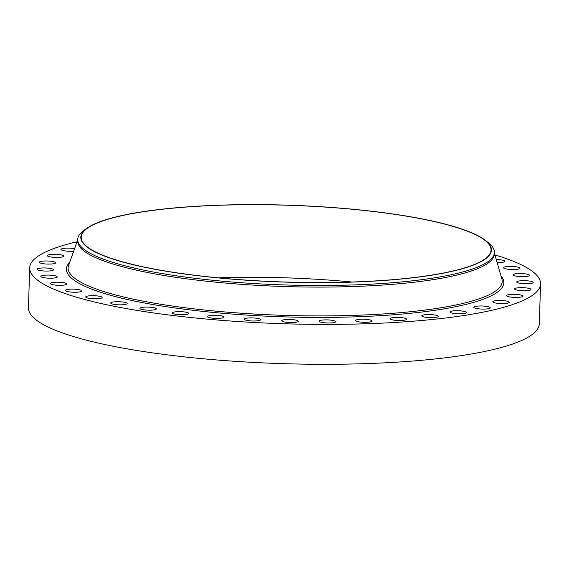 <?xml version="1.0" encoding="UTF-8"?>
<svg xmlns="http://www.w3.org/2000/svg" width="569" height="569" viewBox="0 0 569 569"><rect width="100%" height="100%" fill="white"/><g stroke="black" fill="none" stroke-linecap="round" stroke-linejoin="round"><path stroke-width="0.85" d="M494.973 254.919A255.552 47.888 -178.2 0 1 540.55 283.895L539.298 323.797A255.552 47.888 -178.2 0 1 462.953 355.362A255.552 47.888 -178.2 0 1 184.434 356.884A255.552 47.888 -178.2 0 1 28.45 307.744L29.702 267.843A255.552 47.888 -178.2 0 1 77.007 241.782M540.55 283.895A255.552 47.888 -178.2 0 1 464.204 315.461A255.552 47.888 -178.2 0 1 185.686 316.983A255.552 47.888 -178.2 0 1 29.702 267.843M485.314 240.317L488.174 242.543A208.439 39.055 -178.2 0 1 494.404 252.458L494.354 254.059A208.439 39.055 -178.2 0 1 432.084 279.806A208.439 39.055 -178.2 0 1 204.911 281.043A208.439 39.055 -178.2 0 1 77.683 240.964L77.733 239.364A208.439 39.055 -178.2 0 1 84.575 229.862L87.569 227.813A205.416 38.493 -178.2 0 1 142.193 211.803A205.416 38.493 -178.2 0 1 341.749 208.247A205.416 38.493 -178.2 0 1 485.314 240.317A205.416 38.493 -178.2 0 1 430.086 275.453A205.416 38.493 -178.2 0 1 183.14 273.824A205.416 38.493 -178.2 0 1 87.569 227.813M494.404 252.458A208.439 39.055 -178.2 0 1 432.134 278.205A208.439 39.055 -178.2 0 1 204.961 279.443A208.439 39.055 -178.2 0 1 77.733 239.364M429.787 275.389A204.982 38.408 -178.2 0 1 206.376 276.612A204.982 38.408 -178.2 0 1 81.253 237.195A204.982 38.408 -178.2 0 1 142.492 211.874A204.982 38.408 -178.2 0 1 365.903 210.651A204.982 38.408 -178.2 0 1 491.026 250.068A204.982 38.408 -178.2 0 1 429.787 275.389M218.055 277.814A204.982 38.408 -178.2 0 1 351.941 282.018M187.272 312.495A8.229 1.543 -178.2 0 1 188.801 313.448A8.229 1.543 -178.2 0 1 183.069 314.735A8.229 1.543 -178.2 0 1 173.886 313.882A8.229 1.543 -178.2 0 1 172.357 312.936A8.229 1.543 -178.2 0 1 178.097 311.648A8.229 1.543 -178.2 0 1 187.272 312.495M155.451 308.178A8.229 1.543 -178.2 0 1 156.319 308.896A8.229 1.543 -178.2 0 1 149.96 310.197A8.229 1.543 -178.2 0 1 140.735 309.102A8.229 1.543 -178.2 0 1 139.874 308.384A8.229 1.543 -178.2 0 1 146.233 307.082A8.229 1.543 -178.2 0 1 155.451 308.178M126.823 303.057A8.229 1.543 -178.2 0 1 127.2 303.54A8.229 1.543 -178.2 0 1 120.208 304.842A8.229 1.543 -178.2 0 1 111.14 303.512A8.229 1.543 -178.2 0 1 110.763 303.021A8.229 1.543 -178.2 0 1 117.755 301.719A8.229 1.543 -178.2 0 1 126.823 303.057M102.093 297.267A8.229 1.543 -178.2 0 1 102.178 297.509A8.229 1.543 -178.2 0 1 94.546 298.803A8.229 1.543 -178.2 0 1 85.827 297.231A8.229 1.543 -178.2 0 1 85.734 296.99A8.229 1.543 -178.2 0 1 93.373 295.695A8.229 1.543 -178.2 0 1 102.093 297.267M496.289 259.492A8.229 1.543 -178.2 0 1 504.831 261.299A8.229 1.543 -178.2 0 1 504.831 261.306A8.229 1.543 -178.2 0 1 497.178 262.601M81.865 290.951A8.229 1.543 -178.2 0 1 73.586 292.231A8.229 1.543 -178.2 0 1 65.421 290.432A8.229 1.543 -178.2 0 1 65.421 290.425A8.229 1.543 -178.2 0 1 73.7 289.152A8.229 1.543 -178.2 0 1 81.865 290.944A8.229 1.543 -178.2 0 1 81.865 290.951M503.608 267.466A8.229 1.543 -178.2 0 1 512.42 266.456A8.229 1.543 -178.2 0 1 519.938 268.227A8.229 1.543 -178.2 0 1 519.824 268.468A8.229 1.543 -178.2 0 1 511.012 269.486A8.229 1.543 -178.2 0 1 503.494 267.707A8.229 1.543 -178.2 0 1 503.608 267.466M66.644 284.265A8.229 1.543 -178.2 0 1 57.832 285.282A8.229 1.543 -178.2 0 1 50.314 283.504A8.229 1.543 -178.2 0 1 50.428 283.262A8.229 1.543 -178.2 0 1 59.24 282.252A8.229 1.543 -178.2 0 1 66.758 284.023A8.229 1.543 -178.2 0 1 66.644 284.265M513.451 274.365A8.229 1.543 -178.2 0 1 522.591 273.604A8.229 1.543 -178.2 0 1 529.469 275.346A8.229 1.543 -178.2 0 1 529.042 275.816A8.229 1.543 -178.2 0 1 519.902 276.57A8.229 1.543 -178.2 0 1 513.025 274.827A8.229 1.543 -178.2 0 1 513.451 274.365M56.808 277.373A8.229 1.543 -178.2 0 1 47.661 278.127A8.229 1.543 -178.2 0 1 40.79 276.385A8.229 1.543 -178.2 0 1 41.21 275.922A8.229 1.543 -178.2 0 1 50.349 275.161A8.229 1.543 -178.2 0 1 57.227 276.904A8.229 1.543 -178.2 0 1 56.808 277.373M517.669 281.292A8.229 1.543 -178.2 0 1 526.937 280.787A8.229 1.543 -178.2 0 1 533.181 282.487A8.229 1.543 -178.2 0 1 532.257 283.156A8.229 1.543 -178.2 0 1 522.982 283.661A8.229 1.543 -178.2 0 1 516.737 281.968A8.229 1.543 -178.2 0 1 517.669 281.292M52.59 270.439A8.229 1.543 -178.2 0 1 43.315 270.944A8.229 1.543 -178.2 0 1 37.07 269.251A8.229 1.543 -178.2 0 1 38.002 268.575A8.229 1.543 -178.2 0 1 47.27 268.07A8.229 1.543 -178.2 0 1 53.514 269.763A8.229 1.543 -178.2 0 1 52.59 270.439M516.161 288.092A8.229 1.543 -178.2 0 1 525.365 287.822A8.229 1.543 -178.2 0 1 530.991 289.465A8.229 1.543 -178.2 0 1 529.376 290.325A8.229 1.543 -178.2 0 1 520.173 290.588A8.229 1.543 -178.2 0 1 514.547 288.952A8.229 1.543 -178.2 0 1 516.161 288.092M54.098 263.646A8.229 1.543 -178.2 0 1 44.887 263.909A8.229 1.543 -178.2 0 1 39.261 262.266A8.229 1.543 -178.2 0 1 40.876 261.406A8.229 1.543 -178.2 0 1 50.079 261.143A8.229 1.543 -178.2 0 1 55.705 262.786A8.229 1.543 -178.2 0 1 54.098 263.646M508.963 294.586A8.229 1.543 -178.2 0 1 517.925 294.536A8.229 1.543 -178.2 0 1 522.947 296.122A8.229 1.543 -178.2 0 1 520.493 297.132A8.229 1.543 -178.2 0 1 511.524 297.182A8.229 1.543 -178.2 0 1 506.502 295.603A8.229 1.543 -178.2 0 1 508.963 294.586M61.296 257.145A8.229 1.543 -178.2 0 1 52.327 257.195A8.229 1.543 -178.2 0 1 47.305 255.616A8.229 1.543 -178.2 0 1 49.766 254.599A8.229 1.543 -178.2 0 1 58.728 254.549A8.229 1.543 -178.2 0 1 63.749 256.128A8.229 1.543 -178.2 0 1 61.296 257.145M496.253 300.624A8.229 1.543 -178.2 0 1 504.817 300.766A8.229 1.543 -178.2 0 1 509.248 302.281A8.229 1.543 -178.2 0 1 505.805 303.419A8.229 1.543 -178.2 0 1 497.242 303.277A8.229 1.543 -178.2 0 1 492.811 301.762A8.229 1.543 -178.2 0 1 496.253 300.624M73.678 251.142A8.229 1.543 -178.2 0 1 65.264 250.943A8.229 1.543 -178.2 0 1 61.004 249.45A8.229 1.543 -178.2 0 1 64.446 248.312A8.229 1.543 -178.2 0 1 74.546 248.696M478.344 306.044A8.229 1.543 -178.2 0 1 490.236 307.793A8.229 1.543 -178.2 0 1 485.684 309.031A8.229 1.543 -178.2 0 1 473.792 307.281A8.229 1.543 -178.2 0 1 478.344 306.044M455.684 310.731A8.229 1.543 -178.2 0 1 466.381 312.53A8.229 1.543 -178.2 0 1 460.627 313.818A8.229 1.543 -178.2 0 1 449.937 312.018A8.229 1.543 -178.2 0 1 455.684 310.731M428.82 314.55A8.229 1.543 -178.2 0 1 438.258 316.371A8.229 1.543 -178.2 0 1 431.252 317.68A8.229 1.543 -178.2 0 1 421.814 315.859A8.229 1.543 -178.2 0 1 428.82 314.55M398.414 317.424A8.229 1.543 -178.2 0 1 406.565 319.223A8.229 1.543 -178.2 0 1 398.279 320.503A8.229 1.543 -178.2 0 1 390.121 318.704A8.229 1.543 -178.2 0 1 398.414 317.424M365.22 319.273A8.229 1.543 -178.2 0 1 372.09 321.008A8.229 1.543 -178.2 0 1 362.517 322.232A8.229 1.543 -178.2 0 1 355.646 320.496A8.229 1.543 -178.2 0 1 365.22 319.273M330.063 320.055A8.229 1.543 -178.2 0 1 335.674 321.691A8.229 1.543 -178.2 0 1 324.842 322.822A8.229 1.543 -178.2 0 1 319.23 321.179A8.229 1.543 -178.2 0 1 330.063 320.055M293.789 319.742A8.229 1.543 -178.2 0 1 298.213 321.257A8.229 1.543 -178.2 0 1 286.2 322.253A8.229 1.543 -178.2 0 1 281.776 320.738A8.229 1.543 -178.2 0 1 293.789 319.742M257.302 318.356A8.229 1.543 -178.2 0 1 260.638 319.707A8.229 1.543 -178.2 0 1 256.093 320.937A8.229 1.543 -178.2 0 1 247.529 320.539A8.229 1.543 -178.2 0 1 244.193 319.188A8.229 1.543 -178.2 0 1 248.738 317.957A8.229 1.543 -178.2 0 1 257.302 318.356M221.505 315.923A8.229 1.543 -178.2 0 1 223.866 317.082A8.229 1.543 -178.2 0 1 218.738 318.348A8.229 1.543 -178.2 0 1 209.783 317.73A8.229 1.543 -178.2 0 1 207.422 316.563A8.229 1.543 -178.2 0 1 212.55 315.297A8.229 1.543 -178.2 0 1 221.505 315.923M494.397 252.885L501.894 279.045A217.152 40.691 -178.2 0 1 437.333 308.32A217.152 40.691 -178.2 0 1 194.698 308.939A217.152 40.691 -178.2 0 1 68.586 265.431L77.718 239.791M500.962 275.801A218.802 40.996 -178.2 0 1 438.45 309.764A218.802 40.996 -178.2 0 1 183.41 309.095A218.802 40.996 -178.2 0 1 69.724 262.245"/></g></svg>
